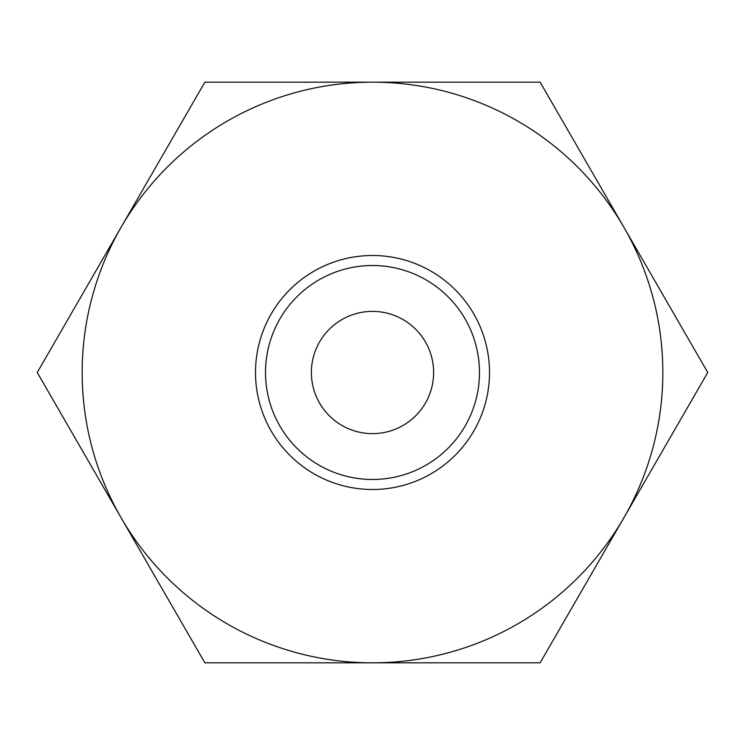 <?xml version="1.0" encoding="UTF-8"?>
<svg xmlns="http://www.w3.org/2000/svg" width="745" height="745" viewBox="0 0 745 745"><rect width="100%" height="100%" fill="white"/><g stroke="black" fill="none" stroke-linecap="round" stroke-linejoin="round"><path stroke-width="1.12" d="M372.5 479.482A106.982 106.982 0 0 1 265.518 372.5A106.982 106.982 0 0 1 372.5 265.518A106.982 106.982 0 0 1 479.482 372.5A106.982 106.982 0 0 1 372.5 479.482M372.5 433.627A61.127 61.127 0 0 0 425.432 341.936A61.127 61.127 0 0 0 319.568 341.936A61.127 61.127 0 0 0 372.5 433.627M372.5 255.507A116.993 116.993 0 0 1 473.82 431.001A116.993 116.993 0 0 1 271.18 431.001A116.993 116.993 0 0 1 372.5 255.507M623.938 517.663A290.336 290.336 0 0 1 121.062 517.663A290.336 290.336 0 0 1 372.5 82.164A290.336 290.336 0 0 1 623.938 517.663L540.125 662.836L204.875 662.836L37.25 372.5L204.875 82.164L540.125 82.164L707.75 372.5L623.938 517.663"/></g></svg>
